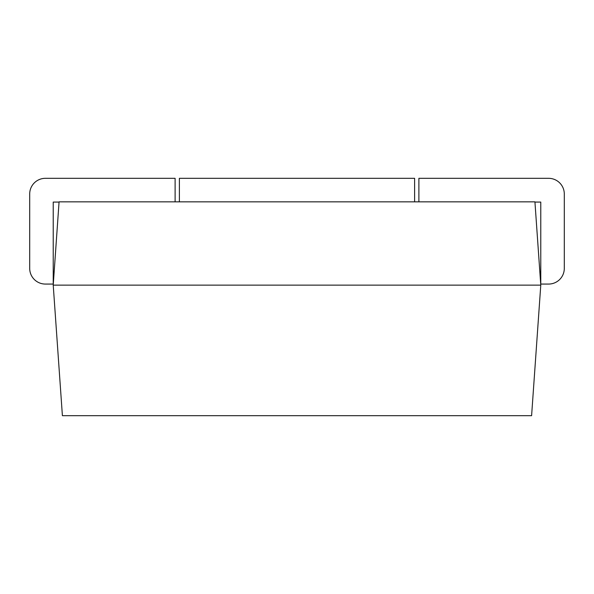 <?xml version="1.0" encoding="UTF-8"?>
<svg xmlns="http://www.w3.org/2000/svg" width="594" height="594" viewBox="0 0 594 594"><rect width="100%" height="100%" fill="white"/><g stroke="black" fill="none" stroke-linecap="round" stroke-linejoin="round"><path stroke-width="0.89" d="M418.889 201.841L418.889 178.319L548.618 178.319A15.682 15.682 0 0 1 564.3 194L564.3 268.384A15.682 15.682 0 0 1 548.618 284.066L540.778 284.066L540.778 202.079L534.942 202.079M534.927 201.841L540.778 285.135L531.6 415.681L62.4 415.681L53.222 285.135L59.073 201.841L534.927 201.841M540.778 285.135L53.222 285.135M179.388 201.841L179.388 178.319L414.612 178.319L414.612 201.841M59.058 202.079L53.222 202.079L53.222 284.066L45.382 284.066A15.682 15.682 0 0 1 29.7 268.384L29.7 194A15.682 15.682 0 0 1 45.382 178.319L175.111 178.319L175.111 201.841"/></g></svg>
